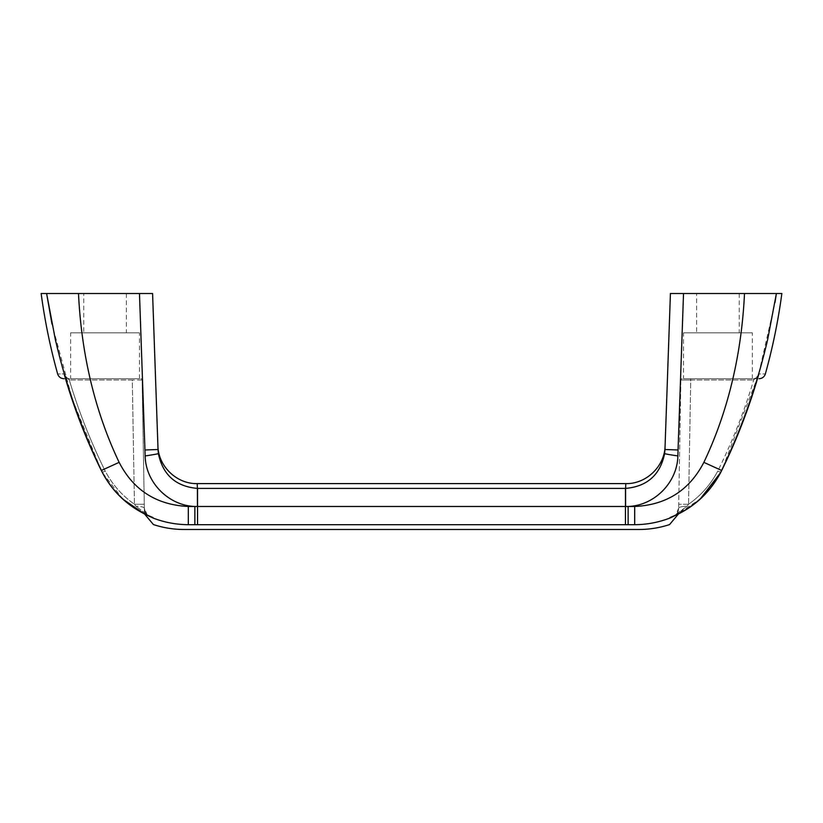 <?xml version="1.0" encoding="UTF-8"?>
<svg xmlns="http://www.w3.org/2000/svg" width="823" height="823" viewBox="0 0 823 823"><rect width="100%" height="100%" fill="white"/><g stroke="black" fill="none" stroke-linecap="round" stroke-linejoin="round"><path stroke-width="0.62" stroke-dasharray="4.12 3.09" d="M781.85 293.513L683.522 293.513L677.854 455.932A52.435 52.435 0 0 1 625.449 506.546L188.313 506.474L188.313 524.693C176.081 524.621 164.24 522.368 152.8 517.934L151.206 517.225L152.893 517.502C130.569 508.593 113.728 493.563 102.361 472.392L101.383 470.458C86.137 439.369 73.741 407.19 64.204 373.899C55.45 373.94 55.45 373.94 64.204 373.899L64.369 374.763C64.801 376.985 66.457 378.313 69.327 378.724C65.953 378.199 64.245 376.595 64.204 373.899C64.245 376.595 65.953 378.199 69.327 378.724L69.461 378.724C62.116 378.724 62.116 378.724 69.461 378.724L69.327 378.724C66.663 378.529 65.007 377.201 64.369 374.763L64.482 375.206C73.977 408.043 86.25 439.821 101.311 470.509L104.254 469.12C90.139 440.377 78.494 410.677 69.297 380.01C78.494 410.677 90.139 440.377 104.254 469.12L105.19 470.993C112.226 484.418 121.979 495.508 134.458 504.252C121.979 495.508 112.226 484.428 105.19 470.993L104.254 469.12L101.311 470.509L72.331 399.206L51.972 324.015M152.8 517.934L149.097 516.103L135.888 506.217L149.097 516.114C149.621 515.712 146.021 517.029 144.354 508.275L144.292 504.252L144.354 508.275C145.136 513.737 147.42 516.721 151.206 517.225L150.331 516.618M744.506 293.513C741.688 352.326 728.849 409.936 703.86 462.351L721.596 470.447L720.639 472.392C709.364 493.481 692.524 508.521 670.107 517.502L670.2 517.934C658.77 522.358 646.929 524.621 634.687 524.693L634.687 506.474L625.449 506.546L625.799 483.605M721.689 470.509C736.75 439.821 749.023 408.043 758.518 375.206L753.539 380.01L758.518 375.206L758.796 373.899C767.55 373.94 767.55 373.94 758.796 373.899C749.259 407.19 736.863 439.369 721.617 470.458L720.639 472.392L717.81 470.993C710.774 484.418 701.021 495.508 688.542 504.252C701.021 495.508 710.774 484.428 717.81 470.993L718.746 469.12C732.861 440.377 744.506 410.677 753.703 380.01C744.506 410.677 732.861 440.377 718.746 469.12L717.81 470.993L720.711 472.443L721.689 470.509L718.746 469.12L721.689 470.509L757.87 376.595M703.86 462.351C689.52 490.22 666.465 504.931 634.687 506.474M670.416 293.513L683.522 293.513L677.854 455.932C677.411 482.329 654.511 505.61 628.124 506.474L628.124 524.693L634.687 524.693M197.201 483.605L197.397 488.399C175.803 486.486 162.8 474.871 158.376 453.566L158.037 449.523L144.941 449.975L145.146 455.932C145.589 482.329 168.489 505.61 194.876 506.474L194.876 524.693L628.124 524.693M188.313 506.474C156.668 505.013 133.614 490.302 119.14 462.351C94.151 409.947 81.302 352.295 78.494 293.513L139.478 293.513L145.146 455.932L139.478 293.513L152.584 293.513M41.15 293.513L78.494 293.513M105.056 293.513L126.361 293.513L105.056 293.513M139.478 293.513L144.941 449.975M683.522 293.513L678.059 449.975L664.963 449.523C665.149 444.379 665.149 444.379 664.963 449.523L664.624 453.566C660.2 474.871 647.197 486.475 625.603 488.399L625.603 506.546M717.944 293.513L696.639 293.513L717.944 293.513M678.059 449.975L677.854 455.932A52.435 52.435 0 0 1 625.799 506.546M758.816 373.375L774.999 302.432M625.449 488.399L197.397 488.399L197.397 506.546A52.435 52.435 0 0 1 145.146 455.932A52.435 52.435 0 0 0 197.551 506.546L197.551 524.693M122.894 499.18L102.289 472.443L105.19 470.993L102.361 472.392L101.383 470.458L119.14 462.351M83.761 332.842L126.361 332.842L83.761 332.842L83.761 293.513M696.639 332.842L739.239 332.842L696.639 332.842L696.639 293.513M70.644 378.724L139.478 378.724L70.644 378.724L70.644 332.842L139.478 332.842L70.644 332.842M683.522 378.724L752.356 378.724L683.522 378.724L683.522 332.842L752.356 332.842L683.522 332.842M680.878 380.01L678.646 508.275L680.878 380.01L690.713 380.01L680.878 380.01A1.307 1.307 0 0 1 682.195 378.724L690.713 378.724L682.195 378.724A1.307 1.307 0 0 0 680.878 380.01A1.307 1.307 0 0 1 682.195 378.724M753.539 378.724C760.884 378.724 760.884 378.724 753.539 378.724L753.673 378.724C757.047 378.199 758.755 376.595 758.796 373.899C758.755 376.595 757.047 378.199 753.673 378.724L753.539 380.01L753.673 378.724C756.337 378.529 757.993 377.201 758.631 374.763L758.631 374.763C758.199 376.985 756.543 378.313 753.673 378.724L753.539 378.724M142.122 380.01L144.292 504.252L134.458 504.252L135.888 506.217L134.458 504.252L144.292 504.252L142.122 380.01L132.287 380.01L142.122 380.01A1.307 1.307 0 0 0 140.805 378.724A1.307 1.307 0 0 1 142.122 380.01A1.307 1.307 0 0 0 140.805 378.724M673.903 516.103C673.379 515.712 676.979 517.029 678.646 508.275A9.835 2.232 -179 0 1 687.112 506.217A9.835 2.232 1 0 0 678.646 508.275C678.358 511.752 677.216 514.108 675.22 515.352L687.112 506.217L688.542 504.252L687.112 506.217L671.794 517.225C675.58 516.721 677.864 513.737 678.646 508.275L675.56 515.363M69.297 380.01L64.482 375.206L69.297 380.01L69.461 378.724L69.297 380.01M670.2 517.934L671.794 517.225L670.107 517.502M147.44 515.363L144.354 508.275A9.835 2.232 179 0 0 135.888 506.217A9.835 2.232 179 0 1 144.354 508.275L144.56 513.984L148.984 516.052M688.542 504.252L678.708 504.252L688.542 504.252L690.713 380.01L753.539 380.01L690.713 380.01L688.542 504.252M753.703 380.01L753.673 378.724L753.703 380.01M188.313 524.693L194.876 524.693M664.624 453.566A19.011 0.586 -172.2 0 0 677.854 455.932M197.551 488.399L197.551 506.546M158.376 453.566A19.011 0.586 -7.8 0 1 145.146 455.932M625.449 506.546L625.449 524.693M132.287 380.01L69.461 380.01L132.287 380.01L134.458 504.252L132.287 380.01M690.713 380.01L690.713 378.724L690.713 380.01M664.963 449.523L665.097 445.665M126.361 293.513L126.361 332.842M739.239 293.513L739.239 332.842M139.478 378.724L139.478 332.842M752.356 378.724L752.356 332.842M673.831 516.134L700.106 499.18M101.61 471.126L101.311 470.509M678.44 513.984L678.574 512.359M144.354 508.285L144.426 512.359M144.354 508.275C145.609 513.511 147.183 516.124 149.097 516.103"/><path stroke-width="1.23" d="M144.941 449.975L158.037 449.523L152.584 293.513L158.037 449.523C157.851 444.379 157.851 444.379 158.037 449.523L158.376 453.566A19.011 0.586 172.2 0 1 145.146 455.932C145.589 482.329 168.489 505.61 194.876 506.474L634.687 506.474L634.687 524.693C640.294 531.072 640.294 531.072 634.687 524.693C640.294 531.072 640.294 531.072 634.687 524.693C646.919 524.621 658.76 522.368 670.2 517.934C669.336 526.833 669.336 526.833 670.2 517.934C669.336 526.833 669.336 526.833 670.2 517.934L671.794 517.225L670.107 517.502C692.431 508.593 709.272 493.563 720.639 472.392L721.617 470.458C736.863 439.369 749.259 407.19 758.796 373.899C767.55 373.94 767.55 373.94 758.796 373.899L758.518 375.206C749.023 408.043 736.75 439.821 721.689 470.509L721.617 470.458C734.733 443.165 746.05 414.422 755.555 384.197C759.845 370.607 763.898 355.639 767.715 339.292L776.387 293.513L781.85 293.513C778.219 320.703 772.725 347.512 765.359 373.93C764.32 376.934 762.221 378.529 759.043 378.724M670.2 517.934L674.016 516.052M145.146 455.932L139.478 293.513L78.494 293.513C81.302 352.326 94.151 409.926 119.14 462.351L101.404 470.447L102.361 472.392C113.636 493.481 130.476 508.521 152.893 517.502L152.8 517.934C153.664 526.833 153.664 526.833 152.8 517.934C153.664 526.833 153.664 526.833 152.8 517.934C164.23 522.358 176.071 524.621 188.313 524.693C182.706 531.072 182.706 531.072 188.313 524.693C182.706 531.072 182.706 531.072 188.313 524.693L188.313 506.474L194.876 506.474L194.876 524.693L188.313 524.693M63.957 378.724C60.779 378.529 58.68 376.934 57.641 373.93C50.275 347.512 44.781 320.703 41.15 293.513L46.613 293.513L55.285 339.292C59.112 355.69 63.165 370.648 67.445 384.187C76.94 414.411 88.267 443.165 101.404 470.447L101.311 470.509C86.25 439.821 73.977 408.043 64.482 375.206L64.204 373.899C55.45 373.94 55.45 373.94 64.204 373.899C73.741 407.19 86.137 439.369 101.383 470.458L102.289 472.443C112.905 492.38 128.532 506.937 149.169 516.134L147.44 515.363M119.14 462.351C133.48 490.22 156.535 504.931 188.313 506.474M634.687 524.693L628.124 524.693L628.124 506.474C654.511 505.61 677.411 482.329 677.854 455.932L683.522 293.513L776.387 293.513M634.687 506.474C666.332 505.013 689.386 490.302 703.86 462.351C728.849 409.936 741.698 352.316 744.506 293.513M158.376 453.566C162.8 474.871 175.803 486.486 197.397 488.399L197.201 483.605L625.799 483.605L625.603 488.399C647.197 486.486 660.2 474.881 664.624 453.566L664.963 449.523L678.059 449.975M78.494 293.513L46.613 293.513L51.972 324.015M152.584 293.513L139.478 293.513M670.416 293.513L664.963 449.523L670.416 293.513L683.522 293.513M757.87 376.595L758.816 373.375M774.999 302.432L776.387 293.544M197.551 488.399L197.551 506.546A52.435 52.435 0 0 1 197.438 506.546L197.397 488.399L625.603 488.399L625.603 506.546A52.435 52.435 0 0 1 625.449 506.546L625.449 524.693L194.876 524.693M721.689 470.509L720.711 472.443L721.617 470.458L703.86 462.351M675.56 515.363L670.107 517.502M152.8 517.934L150.342 516.618M628.124 524.693L625.449 524.693M625.449 488.399L625.449 506.546M664.624 453.566A19.011 0.586 7.8 0 0 677.854 455.932M197.551 506.546L197.551 524.693M678.44 513.984L669.552 524.58C659.583 527.841 649.368 529.477 638.885 529.487L184.115 529.487C173.632 529.477 163.417 527.841 153.448 524.58L144.56 513.984L122.894 499.18M197.201 483.615C176.708 484.13 158.098 466.168 157.903 445.665M625.799 483.615C646.292 484.13 664.902 466.168 665.097 445.665M700.106 499.18L720.711 472.443C710.095 492.38 694.468 506.937 673.831 516.134"/></g></svg>
